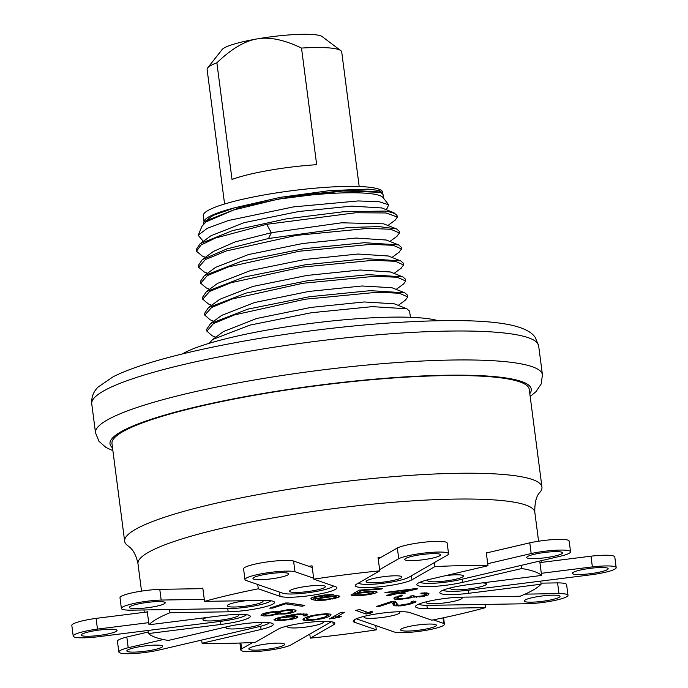 <?xml version="1.0" encoding="UTF-8"?>
<svg xmlns="http://www.w3.org/2000/svg" width="688" height="688" viewBox="0 0 688 688"><rect width="100%" height="100%" fill="white"/><g stroke="black" fill="none" stroke-linecap="round" stroke-linejoin="round"><path stroke-width="1.03" d="M354.526 622.27L376.302 629.847A200.088 29.455 172.6 0 1 310.297 638.146L333.293 624.945A29.317 4.317 172.6 0 0 334.789 623.285A29.317 4.317 172.6 0 0 310.116 622.201A29.317 4.317 172.6 0 0 278.141 629.185L255.145 642.386A200.088 29.455 172.6 0 1 202.083 643.246L261.07 629.46A29.317 4.317 172.6 0 0 273.256 624.291A29.317 4.317 172.6 0 0 257.252 622.52A29.317 4.317 172.6 0 0 227.298 626.665L168.311 640.451A200.088 29.455 172.6 0 1 148.47 633.553L220.917 624.446A29.317 4.317 172.6 0 0 250.251 616.285A29.317 4.317 172.6 0 0 221.433 615.674L148.986 624.781A200.088 29.455 172.6 0 1 169.945 612.75L228.175 611.804A29.317 4.317 172.6 0 0 258.808 608.287A29.317 4.317 172.6 0 0 274.546 602.335A29.317 4.317 172.6 0 0 262.773 600.418L204.542 601.364A200.088 29.455 172.6 0 1 258.292 588.799L280.068 596.376A29.317 4.317 172.6 0 0 312.498 595.24A29.317 4.317 172.6 0 0 336.879 587.767A29.317 4.317 172.6 0 0 335.538 586.709L313.762 579.141A200.088 29.455 -7.4 0 1 379.776 570.842L356.771 584.043A29.317 4.317 172.6 0 0 355.275 585.694A29.317 4.317 172.6 0 0 379.948 586.778A29.317 4.317 172.6 0 0 411.931 579.803L434.928 566.602A200.088 29.455 -7.4 0 1 487.981 565.734L429.002 579.52A29.317 4.317 172.6 0 0 416.808 584.697A29.317 4.317 172.6 0 0 432.812 586.468A29.317 4.317 172.6 0 0 462.766 582.323L521.753 568.529A200.088 29.455 -7.4 0 1 541.594 575.435L469.156 584.542A29.317 4.317 172.6 0 0 439.821 592.703A29.317 4.317 172.6 0 0 468.64 593.305L541.078 584.207A200.088 29.455 -7.4 0 1 520.128 596.229L461.897 597.175A29.317 4.317 172.6 0 0 431.256 600.701A29.317 4.317 172.6 0 0 415.518 606.653A29.317 4.317 172.6 0 0 427.291 608.57L485.522 607.624A200.088 29.455 -7.4 0 1 431.78 620.18L410.005 612.612A29.317 4.317 172.6 0 0 377.566 613.748A29.317 4.317 172.6 0 0 353.193 621.221A29.317 4.317 172.6 0 0 354.526 622.27L354.217 619.854M340.543 612.569L329.432 618.951L339.382 617.36L341.274 616.276L335.469 617.549L344.688 612.251L340.543 612.569M328.391 616.801L330.515 615.579L331.005 614.952L330.593 614.16L326.473 613.773L318.174 614.41L307.493 616.758L303.494 618.71L302.987 619.69L304.793 620.378L311.449 620.335L322.784 618.641L328.391 616.801L328.004 613.851M355.593 610.342L366.111 614.006L370.29 613.275L372.896 612.002L371.099 611.383L368.493 612.655L359.764 609.62L355.593 610.342M395.23 601.235L392.237 601.278L376.62 606.42L379.613 606.377L391.756 602.378L394.078 605.732L400.992 605.887L411.261 603.823L415.973 601.708L413.35 601.071L411.183 601.785L412.009 602.456L408.698 603.729L399.573 605.234L398.042 604.984L395.23 601.235M397.664 599.515L408.079 598.422L411.854 597.184L423.731 596.35L428.246 594.905L429.054 593.821L426.887 592.893L420.961 593.09L420.927 593.641L425.33 594.183L424.53 595.266L423.025 595.782L416.317 596.625L413.419 595.679L410.435 596.057L409.627 597.244L408.122 597.76L402.145 598.732L397.741 598.19L398.558 596.892L402.317 595.877L402.351 595.326L400.106 595.713L394.069 597.889L394.018 598.775L394.731 599.119L397.664 599.515L397.268 596.419M415.131 588.644L384.953 592.48L395.118 593.323L386.63 595.309L389.167 595.516L397.655 593.529L401.895 593.882L405.533 593.03L401.302 592.686L417.668 588.859L415.131 588.644M357.949 593.297L371.107 591.929L373.378 592.342L372.887 592.97L363.849 594.724L350.983 594.888L352.548 595.713L362.662 595.404L370.522 594.329L376.112 592.841L377.058 592.299L376.861 591.723L369.757 591.327L357.751 592.721L361.527 590.553L381.582 589.014L382.769 588.335L359.256 590.141L353.107 593.667L357.949 593.297L357.872 592.703M336.286 595.636L325.673 596.668L315.663 598.999L314.597 597.898L316.953 596.9L333.37 594.63L324.874 594.939L315.138 596.634L312.326 597.476L310.864 598.784L315.568 600.418L325.209 600.142L338.453 597.485L339.915 596.178L336.286 595.636M288.306 602.972L285.314 603.015L269.696 608.158L272.689 608.115L285.709 603.823L302.17 606.274L304.775 605.414L288.306 602.972M278.09 613.997L284.737 614.031L290.714 613.068L295.229 611.623L296.046 610.325L293.131 609.594L287.206 609.8L278.219 611.795L272.302 611.778L266.333 612.75L261.818 614.186L261.01 615.27L263.925 615.992L269.851 615.794L278.09 613.997L277.797 611.727M305.24 615.941L307.785 614.805L307.493 614.203L297.629 613.963L285.382 616.018L273.979 619.492L275.785 620.413L280.627 620.619L292.133 619.269L296.743 617.919L297.904 617.248L297.603 616.646L293.974 616.156L286.285 616.482L298.953 614.461L303.374 614.633L304.096 615.27L303.116 615.76L305.24 615.941L304.956 613.808M325.166 616.93L316.325 619.252L309.411 619.785L306.461 619.071L310.95 616.491L317.684 615.038L326.207 614.616L327.548 615.218L325.166 616.93M391.558 591.878L410.28 589.779L398.756 592.471L391.558 591.878L391.489 591.302M334.17 596.358L336.191 597.055L331.969 598.491L322.251 599.833L318.148 599.497L320.754 598.225L334.17 596.358L334.093 595.739M292.288 611.34L287.008 613.206L281.813 613.533L279.629 612.931L281.942 611.331L287.171 610.342L291.6 610.557L292.288 611.34M264.76 614.367L271.528 612.423L276.679 612.862L275.879 613.842L269.885 615.244L265.456 615.149L264.734 614.805L264.613 613.214M281.254 617.79L290.525 616.835L293.484 617.076L294.206 617.712L288.384 619.338L281.358 619.914L278.391 619.664L277.668 619.028L281.254 617.79L281.151 617.007M313.642 578.212L294.971 571.719A26.135 3.844 172.6 0 0 265.766 573.052A26.135 3.844 172.6 0 0 244.962 579.571L243.578 568.873A26.135 3.844 172.6 0 1 264.381 562.354A26.135 3.844 172.6 0 1 293.578 561.012L308.817 566.31A200.088 29.455 -7.4 0 1 312.034 565.82L313.762 579.141M379.776 570.842L378.039 557.529A200.088 29.455 -7.4 0 1 381.247 557.211L378.228 558.948M434.928 566.602L434.403 562.569M487.981 565.734L486.253 552.421A200.088 29.455 -7.4 0 1 488.497 552.49L486.33 552.997M521.753 568.529L521.341 565.347M541.594 575.435L539.865 562.122A200.088 29.455 -7.4 0 1 540.286 562.552L539.925 562.595M541.078 584.207L540.682 581.119M485.522 607.624L485.109 604.417M358.414 583.097A26.067 3.836 172.6 0 0 381.642 583.467A26.067 3.836 172.6 0 0 408.526 577.43L447.759 554.906A26.135 3.844 172.6 0 0 448.559 553.763L447.174 543.064A26.135 3.844 172.6 0 0 426.113 541.998A26.135 3.844 172.6 0 0 397.346 547.975L381.247 557.211M418.777 604.15A26.067 3.836 172.6 0 0 428.873 605.328L528.221 603.711A26.135 3.844 172.6 0 0 554.803 600.435A26.135 3.844 172.6 0 0 567.996 595.309L566.611 584.602A26.135 3.844 172.6 0 0 557.59 582.882L540.94 583.149M420.067 582.194A26.067 3.836 172.6 0 0 460.556 579.554L561.184 556.033A26.135 3.844 172.6 0 0 570.558 551.785L569.165 541.078A26.135 3.844 172.6 0 0 555.732 539.461A26.135 3.844 172.6 0 0 529.777 542.841L488.497 552.49M443.072 590.201A26.067 3.836 172.6 0 0 468.33 590.209L591.912 574.678A26.135 3.844 172.6 0 0 616.181 567.652L614.788 556.945A26.135 3.844 172.6 0 0 590.983 556.179L540.286 562.552M148.273 632.014L126.816 637.028A26.135 3.844 172.6 0 0 117.442 641.276L118.835 651.983A26.135 3.844 172.6 0 0 132.268 653.6A26.135 3.844 172.6 0 0 158.223 650.22L258.851 626.699A26.067 3.836 172.6 0 0 269.472 622.7M147.318 611.942L96.088 618.383A26.135 3.844 172.6 0 0 71.819 625.409L73.212 636.116A26.135 3.844 172.6 0 0 97.017 636.882L220.607 621.35A26.067 3.836 172.6 0 0 246.467 614.702M202.891 588.644L159.779 589.349A26.135 3.844 172.6 0 0 133.197 592.617A26.135 3.844 172.6 0 0 120.004 597.752L121.389 608.459A26.135 3.844 172.6 0 0 130.41 610.179L229.758 608.562A26.067 3.836 172.6 0 0 270.762 600.753M401.431 630.535A18.051 2.657 -7.4 0 1 400.605 629.881A18.051 2.657 -7.4 0 1 415.621 625.28A18.051 2.657 -7.4 0 1 435.59 624.584A18.051 2.657 -7.4 0 1 436.416 625.229A18.051 2.657 -7.4 0 1 421.4 629.83A18.051 2.657 -7.4 0 1 401.431 630.535M356.444 618.718A26.067 3.836 172.6 0 0 357.27 619.123L394.422 632.048A26.135 3.844 172.6 0 0 423.619 630.707A26.135 3.844 172.6 0 0 444.422 624.188A26.135 3.844 172.6 0 0 443.734 623.457L433.388 619.862M398.705 611.761A18.051 2.657 -7.4 0 1 399.006 611.856A18.051 2.657 -7.4 0 1 399.831 612.509A18.051 2.657 -7.4 0 1 384.816 617.11A18.051 2.657 -7.4 0 1 364.846 617.807A18.051 2.657 -7.4 0 1 364.021 617.153A18.051 2.657 -7.4 0 1 364.924 616.147M567.996 595.309A26.135 3.844 172.6 0 0 558.974 593.589L525.03 594.14M461.029 597.193A18.051 2.657 -7.4 0 1 461.338 597.287A18.051 2.657 -7.4 0 1 462.155 597.941A18.051 2.657 -7.4 0 1 447.148 602.542A18.051 2.657 -7.4 0 1 427.179 603.238A18.051 2.657 -7.4 0 1 426.354 602.593A18.051 2.657 -7.4 0 1 427.257 601.579M525.004 601.647A18.051 2.657 -7.4 0 1 524.179 601.002A18.051 2.657 -7.4 0 1 539.194 596.393A18.051 2.657 -7.4 0 1 559.163 595.696A18.051 2.657 -7.4 0 1 559.989 596.35A18.051 2.657 -7.4 0 1 544.982 600.951A18.051 2.657 -7.4 0 1 525.004 601.647M570.558 551.785A26.135 3.844 172.6 0 0 557.125 550.168A26.135 3.844 172.6 0 0 531.17 553.548L487.723 563.704M445.764 575.607A18.051 2.657 -7.4 0 1 462.628 575.34A18.051 2.657 -7.4 0 1 463.445 575.985A18.051 2.657 -7.4 0 1 448.438 580.586A18.051 2.657 -7.4 0 1 428.469 581.283A18.051 2.657 -7.4 0 1 427.644 580.638A18.051 2.657 -7.4 0 1 428.547 579.631M527.567 558.123A18.051 2.657 -7.4 0 1 526.741 557.478A18.051 2.657 -7.4 0 1 541.748 552.868A18.051 2.657 -7.4 0 1 561.726 552.172A18.051 2.657 -7.4 0 1 562.543 552.825A18.051 2.657 -7.4 0 1 547.536 557.426A18.051 2.657 -7.4 0 1 527.567 558.123M616.181 567.652A26.135 3.844 172.6 0 0 592.377 566.886L541.318 573.302M482.503 582.865A18.051 2.657 -7.4 0 1 485.633 583.338A18.051 2.657 -7.4 0 1 486.459 583.992A18.051 2.657 -7.4 0 1 471.452 588.593A18.051 2.657 -7.4 0 1 451.474 589.289A18.051 2.657 -7.4 0 1 450.649 588.636A18.051 2.657 -7.4 0 1 451.552 587.629M573.181 573.99A18.051 2.657 -7.4 0 1 572.364 573.345A18.051 2.657 -7.4 0 1 587.371 568.744A18.051 2.657 -7.4 0 1 607.341 568.039A18.051 2.657 -7.4 0 1 608.166 568.692A18.051 2.657 -7.4 0 1 593.159 573.293A18.051 2.657 -7.4 0 1 573.181 573.99M244.962 579.571A26.135 3.844 172.6 0 0 245.659 580.302L282.811 593.228A26.067 3.836 172.6 0 0 310.529 592.385A26.067 3.836 172.6 0 0 333.259 585.918M290.388 591.904A18.051 2.657 -7.4 0 1 289.562 591.259A18.051 2.657 -7.4 0 1 304.569 586.658A18.051 2.657 -7.4 0 1 324.538 585.961A18.051 2.657 -7.4 0 1 325.364 586.606A18.051 2.657 -7.4 0 1 310.357 591.207A18.051 2.657 -7.4 0 1 290.388 591.904M253.803 579.184A18.051 2.657 -7.4 0 1 252.978 578.531A18.051 2.657 -7.4 0 1 267.985 573.93A18.051 2.657 -7.4 0 1 287.954 573.233A18.051 2.657 -7.4 0 1 288.779 573.887A18.051 2.657 -7.4 0 1 273.772 578.488A18.051 2.657 -7.4 0 1 253.803 579.184M448.559 553.763A26.135 3.844 172.6 0 0 427.497 552.705A26.135 3.844 172.6 0 0 398.73 558.673L379.621 569.647M366.936 582.289A18.051 2.657 -7.4 0 1 366.111 581.635A18.051 2.657 -7.4 0 1 381.118 577.034A18.051 2.657 -7.4 0 1 401.095 576.338A18.051 2.657 -7.4 0 1 401.921 576.983A18.051 2.657 -7.4 0 1 386.905 581.592A18.051 2.657 -7.4 0 1 366.936 582.289M405.567 560.109A18.051 2.657 -7.4 0 1 404.742 559.456A18.051 2.657 -7.4 0 1 419.757 554.855A18.051 2.657 -7.4 0 1 439.727 554.158A18.051 2.657 -7.4 0 1 440.552 554.803A18.051 2.657 -7.4 0 1 425.545 559.413A18.051 2.657 -7.4 0 1 405.567 560.109M204.284 599.351L161.173 600.056A26.135 3.844 172.6 0 0 134.59 603.324A26.135 3.844 172.6 0 0 121.389 608.459M261.896 600.426A18.051 2.657 -7.4 0 1 262.214 600.529A18.051 2.657 -7.4 0 1 263.04 601.174A18.051 2.657 -7.4 0 1 248.024 605.775A18.051 2.657 -7.4 0 1 228.055 606.472A18.051 2.657 -7.4 0 1 227.229 605.827A18.051 2.657 -7.4 0 1 246.261 600.684M130.23 608.063A18.051 2.657 -7.4 0 1 129.404 607.418A18.051 2.657 -7.4 0 1 144.411 602.817A18.051 2.657 -7.4 0 1 164.38 602.12A18.051 2.657 -7.4 0 1 165.206 602.765A18.051 2.657 -7.4 0 1 150.199 607.366A18.051 2.657 -7.4 0 1 130.23 608.063M148.711 622.649L97.472 629.09A26.135 3.844 172.6 0 0 73.212 636.116M237.609 614.384A18.051 2.657 -7.4 0 1 237.91 614.479A18.051 2.657 -7.4 0 1 238.736 615.124A18.051 2.657 -7.4 0 1 223.729 619.725A18.051 2.657 -7.4 0 1 203.76 620.421A18.051 2.657 -7.4 0 1 202.934 619.776A18.051 2.657 -7.4 0 1 207.088 617.48M82.044 635.721A18.051 2.657 -7.4 0 1 81.227 635.076A18.051 2.657 -7.4 0 1 96.234 630.475A18.051 2.657 -7.4 0 1 116.203 629.769A18.051 2.657 -7.4 0 1 117.029 630.423A18.051 2.657 -7.4 0 1 102.022 635.024A18.051 2.657 -7.4 0 1 82.044 635.721M252.702 642.506L241.634 648.861A26.135 3.844 172.6 0 0 240.826 649.997A26.135 3.844 172.6 0 0 261.887 651.054A26.135 3.844 172.6 0 0 290.654 645.086L329.887 622.571A26.067 3.836 172.6 0 0 331.005 621.703M322.147 621.384A18.051 2.657 -7.4 0 1 322.457 621.479A18.051 2.657 -7.4 0 1 323.283 622.124A18.051 2.657 -7.4 0 1 308.267 626.734A18.051 2.657 -7.4 0 1 288.298 627.43A18.051 2.657 -7.4 0 1 287.472 626.777A18.051 2.657 -7.4 0 1 288.375 625.77M249.667 649.61A18.051 2.657 -7.4 0 1 248.841 648.956A18.051 2.657 -7.4 0 1 263.848 644.355A18.051 2.657 -7.4 0 1 283.817 643.658A18.051 2.657 -7.4 0 1 284.643 644.303A18.051 2.657 -7.4 0 1 269.636 648.913A18.051 2.657 -7.4 0 1 249.667 649.61M163.348 639.513L128.209 647.726A26.135 3.844 172.6 0 0 118.835 651.983M260.623 622.382A18.051 2.657 -7.4 0 1 260.924 622.477A18.051 2.657 -7.4 0 1 261.75 623.13A18.051 2.657 -7.4 0 1 246.734 627.731A18.051 2.657 -7.4 0 1 226.765 628.428A18.051 2.657 -7.4 0 1 225.939 627.783A18.051 2.657 -7.4 0 1 226.842 626.768M127.667 651.588A18.051 2.657 -7.4 0 1 126.841 650.943A18.051 2.657 -7.4 0 1 141.857 646.342A18.051 2.657 -7.4 0 1 161.826 645.645A18.051 2.657 -7.4 0 1 162.652 646.29A18.051 2.657 -7.4 0 1 147.636 650.891A18.051 2.657 -7.4 0 1 127.667 651.588M308.817 566.31L312.249 567.505M200.526 588.687A200.088 29.455 -7.4 0 1 202.814 588.051L204.542 601.364M146.776 612.01A200.088 29.455 -7.4 0 1 147.258 611.469L148.986 624.781M258.292 588.799L257.733 584.508M376.302 629.847L375.751 625.555M310.297 638.146L309.772 634.112M202.083 643.246L201.67 640.064M148.47 633.553L148.075 630.466M169.945 612.75L169.523 609.542M534.808 512.199C534.636 502.343 536.391 495.661 540.063 492.152A210.399 30.977 -7.4 0 0 541.955 487.078A210.399 30.977 -7.4 0 0 270.573 492.359A210.399 30.977 172.6 0 0 124.657 541.275A210.399 30.977 172.6 0 0 127.779 545.696L129.215 546.84C133.36 549.987 136.284 555.62 137.978 563.739A200.088 29.455 172.6 0 1 276.739 517.221A200.088 29.455 -7.4 0 1 534.808 512.199L538.584 541.224M124.657 541.275L111.972 443.588A210.399 30.977 -7.4 0 1 316.626 385.779A210.399 30.977 -7.4 0 1 529.261 389.391L541.955 487.078M182.535 353.899A135.742 19.986 172.6 0 1 270.668 329.449A135.742 19.986 -7.4 0 1 438.127 320.703M409.609 311.225L406.892 308.783L372.277 306.642L311.458 312.722L249.873 325.123L212.678 339.502L209.075 343.355M215.817 337.197L212.188 335.77L206.873 331.143L213.495 323.575L234.548 314.889L305.111 299.22L377.213 292.262L399.393 293.234L407.752 296.932L405.542 300.028M407.537 295.255L404.819 292.813L370.204 290.663L309.402 296.743L247.8 309.144L210.597 323.532L206.641 329.354L206.873 331.143M213.744 321.219L210.124 319.791L204.8 315.164L211.594 307.493L232.544 298.884L302.754 283.284L374.633 276.292L397.131 277.23L405.679 280.953L403.675 283.895L396.176 289.407M405.662 280.867L405.447 279.165L402.815 276.86L368.398 274.675L307.734 280.704L246.003 293.097L208.559 307.527L204.568 313.384L204.792 315.173M208.447 303.976L202.719 299.194L209.616 291.454L231.099 282.708L301.903 267.116L373.197 260.305L395.394 261.302L403.598 264.975L400.855 268.432M403.598 264.975L403.366 263.194L400.743 260.881L366.343 258.697L305.704 264.717L243.956 277.109L206.477 291.549L202.487 297.405L202.719 299.194M206.417 288.014L200.647 283.215L207.294 275.63L228.442 266.918L299.194 251.24L371.09 244.326L393.209 245.306L401.525 249.004L398.791 252.444M401.525 249.004L401.293 247.216L398.67 244.902L364.287 242.718L303.675 248.738L241.909 261.13L204.405 275.578L200.414 281.426L200.647 283.215M204.31 272.018L198.574 267.236L205.334 259.582L226.249 250.974L296.408 235.373L368.347 228.356L390.861 229.285L399.453 233.026L396.684 236.483M399.453 233.026L399.221 231.237L396.537 228.906L379.062 226.601L348.369 227.513L268.518 238.512L227.04 248.858L202.315 259.6L198.342 265.448L198.574 267.236M202.298 256.074L196.493 251.258L200.999 245.04L215.275 238.1L266.677 224.322L355.705 212.764L385.985 212.962L397.372 217.047L395.299 220.04A101.807 14.99 172.6 0 0 395.316 220.031L395.222 220.1M397.372 217.047L397.303 216.488A101.807 14.99 172.6 0 0 396.761 215.258A101.807 14.99 172.6 0 0 384.833 211.078L343.372 211.758L286.105 218.904L232.467 230.635L200.208 243.655L196.261 249.469L196.493 251.258M204.035 221.467L203.278 215.645A90.498 13.321 -7.4 0 1 291.299 190.782A90.498 13.321 -7.4 0 1 382.76 192.339L382.743 193.663M340.775 50.611L322.173 36.61A51.041 7.516 172.6 0 0 257.045 38.924C244.713 40.962 231.323 48.925 216.875 62.806L232.019 179.439A67.871 9.993 -7.4 0 1 269.326 170.323A67.871 9.993 -7.4 0 1 316.669 164.699L301.516 48.065A67.871 9.993 172.6 0 1 340.775 50.611A67.871 9.993 172.6 0 1 341.721 51.987L359.188 186.508M216.875 62.806A67.871 9.993 172.6 0 0 207.664 67.897L222.069 49.605A51.041 7.516 172.6 0 1 257.045 38.924C269.128 36.627 283.946 39.672 301.516 48.065M207.664 67.897A67.871 9.993 172.6 0 0 207.105 69.471L224.58 203.992M210.984 235.743L244.214 222.637L298.523 211.543L351.697 206.099L381.874 207.974M396.761 215.258L393.846 212.687L384.833 211.078M202.315 259.608L213.452 251.421L235.072 241.918L271.339 232.716L341.549 222.8L383.698 223.841M383.027 194.403L380.731 192.356L342.925 190.963L278.064 199.167L233.688 209.978L206.004 221.889L201.997 226.266L198.187 235.262L207.251 228.278L228.468 220.495L293.441 206.899L358.156 200.939L379.148 201.713L388.66 204.8L386.991 208.636L385.796 209.522M209.204 219.541L242.124 206.658L296.399 195.581L349.547 190.12L379.81 192.004M203.399 224.185L203.614 222.456L213.108 215.413L234.754 207.776L280.24 197.361L329.896 190.593L368.028 189.123L378.882 190.447L382.838 192.95M203.218 241.273L198.187 235.262M388.66 204.8L383.113 197.637A90.498 13.321 172.6 0 0 278.064 199.167M234.754 207.776A90.498 13.321 172.6 0 0 204.293 220.857L203.614 222.456M223.583 331.487L256.693 318.492L310.976 307.416L364.115 301.963L394.215 303.786M221.648 315.405L254.586 302.522L308.869 291.437L362.026 285.984L391.936 287.73L404.819 292.804M206.477 291.549L217.623 283.361L250.552 270.539L304.904 259.453L358.052 254.027L388.333 256.013M204.405 275.578L215.542 267.391L248.471 254.56L302.823 243.483L355.971 238.048L386.252 240.026M208.559 307.527L219.696 299.34L252.634 286.509L306.986 275.432L360.125 269.997L390.414 271.992M293.578 561.012L294.971 571.719M159.779 589.349L161.173 600.056M443.003 617.876L443.734 623.457M557.59 582.882L558.974 593.589M529.777 542.841L531.17 553.548M590.983 556.179L592.377 566.886M397.346 547.975L398.73 558.673M96.088 618.383L97.472 629.09M240.869 642.996L241.634 648.861M126.816 637.028L128.209 647.726M335.469 617.549L335.219 615.622M339.382 617.36L339.296 616.706M333.577 618.632L333.327 616.715M327.548 615.218L327.419 613.816M306.177 617.274L306.461 619.071M392.788 601.269L393.665 602.533L396.477 602.894M313.943 596.995L314.416 597.081M330.515 615.579L330.326 614.109M326.516 617.532L326.353 616.25M325.114 617.987L324.985 616.998M322.784 618.641L322.689 617.884M320.006 619.209L319.92 618.564M315.835 619.879L315.766 619.312M311.449 620.335L311.372 619.707M307.536 620.516L307.407 619.492M304.793 620.378L304.5 618.134M303.425 620.129L303.279 618.994M331.005 614.952L330.954 614.522M326.207 614.616L326.095 613.791M324.598 614.504L324.521 613.859M321.382 614.633L321.305 614.083M317.684 615.038L317.615 614.496M315.138 615.468L315.07 614.909M310.95 616.491L310.856 615.751M308.843 617.36L308.714 616.362M307.192 618.314L307.011 616.947M366.111 614.006L365.818 611.718M370.29 613.275L370.101 611.864M412.112 602.043L412.043 601.501M415.432 602.258L415.294 601.174M412.998 603.256L412.74 601.278M411.261 603.823L411.132 602.843M408.061 604.692L407.958 603.926M405.129 605.277L405.043 604.614M400.992 605.887L400.906 605.199M398.171 606.076L398.025 604.958M396.967 606.094L396.572 603.023M395.007 605.99L394.594 602.791M394.078 605.732L393.665 602.533M391.756 602.378L391.644 601.475M379.613 606.377L379.492 605.474M399.891 599.454L399.805 598.792M396.193 599.368L395.875 596.926M394.731 599.119L394.534 597.571M402.317 595.877L402.248 595.344M400.82 596.169L400.743 595.602M399.315 596.582L399.229 595.911M398.558 596.892L398.455 596.083M397.784 597.537L397.621 596.298M397.741 598.19L397.501 596.341M413.393 596.118L413.333 595.688M425.33 594.183L425.158 592.858M424.616 593.727L424.505 592.841M423.154 593.581L423.06 592.91M428.246 594.905L428.013 593.09M426.732 595.533L426.388 592.884M423.731 596.35L423.627 595.576M420.738 596.831L420.669 596.298M419.25 597.021L419.181 596.479M416.283 597.287L416.197 596.625M414.056 597.347L413.918 596.29M411.854 597.184L411.682 595.894M410.332 597.924L410.168 596.72M408.079 598.422L408.001 597.786M405.094 598.904L405.026 598.371M402.119 599.282L402.041 598.741M401.302 592.686L401.199 591.904M401.895 593.882L401.74 592.721M397.655 593.529L397.509 592.368M389.167 595.516L389.073 594.733M395.118 593.323L394.972 592.162M410.28 589.779L410.203 589.203M361.424 592.678L361.355 592.144M381.582 589.014L381.513 588.429M361.527 590.553L361.458 589.969M357.751 592.721L357.536 591.121M376.112 592.841L375.923 591.405M373.55 593.624L373.378 592.351M370.522 594.329L370.445 593.684M366.36 595L366.283 594.441M362.662 595.404L362.593 594.819M358.517 595.722L358.431 595.086M355.292 595.851L355.128 594.57M352.548 595.713L352.428 594.776M351.413 595.326L351.353 594.862M373.378 592.342L373.231 591.216M372.707 592.041L372.604 591.216M371.107 591.929L371.021 591.276M368.579 592.007L368.501 591.431M364.425 592.325L364.356 591.783M339.64 596.806L339.545 596.049M338.453 597.485L338.229 595.756M335.641 598.319L335.538 597.485M332.39 599.007L332.313 598.414M328.916 599.609L328.838 599.042M325.209 600.142L325.14 599.583M321.064 600.512L320.978 599.841M318.08 600.564L317.787 598.328M315.568 600.418L315.371 598.895M313.307 599.996L312.954 597.287M311.741 599.446L311.544 597.924M329.896 595.232L329.81 594.552M327.832 595.24L327.763 594.681M325.295 595.447L325.226 594.905M322.99 595.731L322.921 595.215M318.811 596.462L318.742 595.894M316.953 596.9L316.867 596.272M315.31 597.425L315.207 596.616M314.597 597.898L314.459 596.84M314.571 598.25L314.39 596.857M335.538 596.47L335.434 595.679M332.33 596.444L332.261 595.885M329.801 596.651L329.733 596.109M327.488 596.935L327.419 596.419M322.62 597.786L322.543 597.21M320.754 598.225L320.677 597.597M319.12 598.749L319.017 597.941M318.174 599.145L318.054 598.242M318.148 599.497L317.994 598.259M336.208 596.702L336.071 595.653M302.17 606.274L302.006 605.01M285.709 603.823L285.597 603.015M272.689 608.115L272.577 607.212M278.821 614.126L278.502 611.684M277.333 614.315L276.989 611.658M275.08 614.926L274.976 614.126M272.087 615.519L272.009 614.917M269.851 615.794L269.782 615.253M266.144 616.044L266.032 615.192M263.925 615.992L263.607 613.533M261.724 615.726L261.552 614.401M296.012 610.978L295.909 610.239M295.229 611.623L294.997 609.826M292.968 612.458L292.589 609.585M290.714 613.068L290.603 612.251M286.973 613.756L286.905 613.214M284.737 614.031L284.669 613.49M281.031 614.281L280.91 613.378M292.314 610.901L292.142 609.577M291.6 610.557L291.471 609.559M290.138 610.299L290.044 609.602M287.171 610.342L287.102 609.809M284.944 610.626L284.875 610.093M281.942 611.331L281.856 610.652M280.429 611.959L280.308 611.056M279.655 612.492L279.5 611.314M279.629 612.931L279.423 611.34M265.534 613.834L265.422 612.991M264.734 614.805L264.527 613.232M276.679 612.862L276.516 611.649M275.957 612.518L275.845 611.632M273.747 612.363L273.669 611.709M271.528 612.423L271.459 611.881M270.04 612.612L269.971 612.079M267.795 613.111L267.709 612.492M306.633 615.476L306.435 613.988M303.374 614.633L303.253 613.739M300.828 614.418L300.742 613.765M298.953 614.461L298.876 613.885M296.468 614.633L296.399 614.117M293.802 614.995L293.733 614.461M291.566 615.382L291.488 614.831M287.498 616.199L287.421 615.605M286.285 616.482L286.208 615.855M296.743 617.919L296.554 616.431M294.559 618.701L294.232 616.181M292.133 619.269L292.047 618.598M288.255 619.905L288.186 619.363M284.565 620.37L284.488 619.785M280.627 620.619L280.523 619.845M277.9 620.585L277.754 619.424M275.785 620.413L275.561 618.667M274.271 620.094L274.177 619.372M283.499 617.403L283.379 616.491M280.042 618.073L279.947 617.334M278.64 618.538L278.537 617.712M277.668 619.028L277.539 617.979M293.484 617.076L293.363 616.147M290.525 616.835L290.439 616.181M288.642 616.869L288.573 616.319M286.165 617.05L286.01 615.889M280.068 596.376L279.509 592.076M529.82 393.631A212.394 31.27 172.6 0 0 316.592 385.486A212.394 31.27 172.6 0 0 112.522 447.836M112.892 450.692L105.961 447.458L98.986 441.309L95.512 432.829A225.329 33.17 -7.4 0 1 314.7 370.909A225.329 33.17 -7.4 0 1 542.428 374.779L538.661 345.832L535.195 337.352C532.134 332.88 525.795 328.425 510.986 325.071C486.7 319.791 444.895 319.172 385.581 323.231C340.56 326.594 295.255 332.209 249.667 340.087C213.882 346.339 183.017 353.193 157.088 360.632C138.623 365.939 123.995 371.305 113.21 376.732L98.117 387.06C93.396 391.67 91.272 397.277 91.753 403.873A225.329 33.17 172.6 0 1 248.033 351.491A225.329 33.17 -7.4 0 1 538.661 345.832M268.518 238.512L271.339 232.716L266.677 224.322M228.175 611.804L227.754 608.596M220.917 624.446L220.513 621.359M261.07 629.46L260.649 626.261M333.293 624.945L332.923 622.072M427.291 608.57L426.87 605.337M462.766 582.323L462.353 579.133M468.64 593.305L468.236 590.227M411.931 579.803L411.407 575.77M541.336 562.423L541.112 560.729M144.282 612.32L143.981 609.955M141.53 591.121L137.978 563.739M530.19 396.494L536.021 391.635L541.224 383.895L542.428 374.779M95.512 432.829L91.753 403.873M410.401 317.306L409.592 311.122M407.752 296.932L407.52 295.143M200.208 243.655L211.379 235.451M381.573 207.853L393.837 212.695M396.537 228.906L383.655 223.832M206.004 221.889L209.29 219.481M379.475 191.866L380.731 192.365M395.351 220.005L387.877 225.492M202.788 241.101L203.373 241.333M406.892 308.792L394.009 303.709M212.687 339.502L223.841 331.306M210.597 323.532L221.751 315.336M405.731 299.882L398.249 305.377M206.039 287.868L209.591 289.261M399.547 251.885L391.979 257.45M203.975 271.889L207.518 273.291M397.466 235.907L389.907 241.471M201.894 255.91L205.445 257.312M208.111 303.838L211.663 305.24M401.62 267.864L394.061 273.428M402.807 276.877L389.915 271.794M400.734 260.907L387.843 255.816M398.662 244.928L385.77 239.837M383.517 198.161L383.018 194.334M443.588 617.747L444.422 624.188M239.923 643.031L240.826 649.997"/></g></svg>
